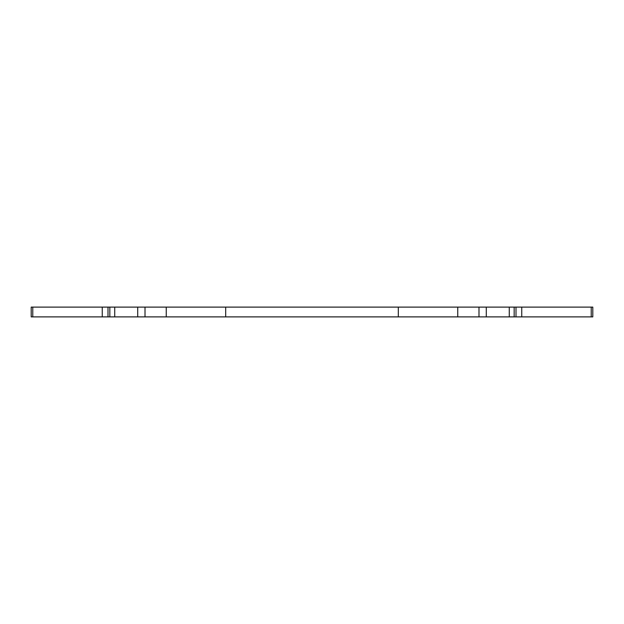 <?xml version="1.0" encoding="UTF-8"?>
<svg xmlns="http://www.w3.org/2000/svg" width="624" height="624" viewBox="0 0 624 624"><rect width="100%" height="100%" fill="white"/><g stroke="black" fill="none" stroke-linecap="round" stroke-linejoin="round"><path stroke-width="0.94" d="M486.291 316.883L486.291 307.117L478.99 307.117L478.99 316.883L516.001 316.883L516.001 307.117L592.8 307.117L592.8 316.883L591.224 316.883L591.224 307.117M486.291 307.117L516.001 307.117M478.99 316.883L102.25 316.883L102.25 307.117L109.84 307.117L109.84 316.883M137.709 316.883L137.709 307.117L109.84 307.117M478.99 307.117L145.01 307.117L145.01 316.883M32.776 316.883L31.2 316.883L31.2 307.117L32.776 307.117L32.776 316.883L102.25 316.883M521.75 307.117L521.75 316.883L591.224 316.883M521.75 316.883L516.001 316.883M32.776 307.117L102.25 307.117M137.709 307.117L145.01 307.117M509.278 307.117L509.278 316.883L509.278 307.117M398.307 307.117L398.307 316.883M107.999 307.117L107.999 316.883M166.249 307.117L166.249 316.883M514.16 307.117L514.16 316.883M225.693 307.117L225.693 316.883M457.751 307.117L457.751 316.883M114.722 307.117L114.722 316.883L114.722 307.117"/></g></svg>
